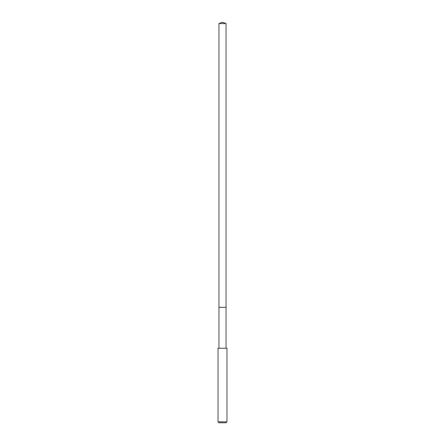 <?xml version="1.0" encoding="UTF-8"?>
<svg xmlns="http://www.w3.org/2000/svg" width="445" height="445" viewBox="0 0 445 445"><rect width="100%" height="100%" fill="white"/><g stroke="black" fill="none" stroke-linecap="round" stroke-linejoin="round"><path stroke-width="0.67" d="M226.049 348.268L226.049 23.541L218.951 23.541L218.951 307.339L226.049 307.339L218.951 307.339L218.951 23.541L222.5 22.25L218.951 23.541M222.5 348.268L218.033 348.268L218.033 421.854L226.967 421.854L226.967 348.268L222.5 348.268M218.033 421.854L218.923 422.75L226.077 422.75L226.967 421.854M222.5 22.25L226.049 23.541M218.951 348.268L218.951 307.339"/></g></svg>
